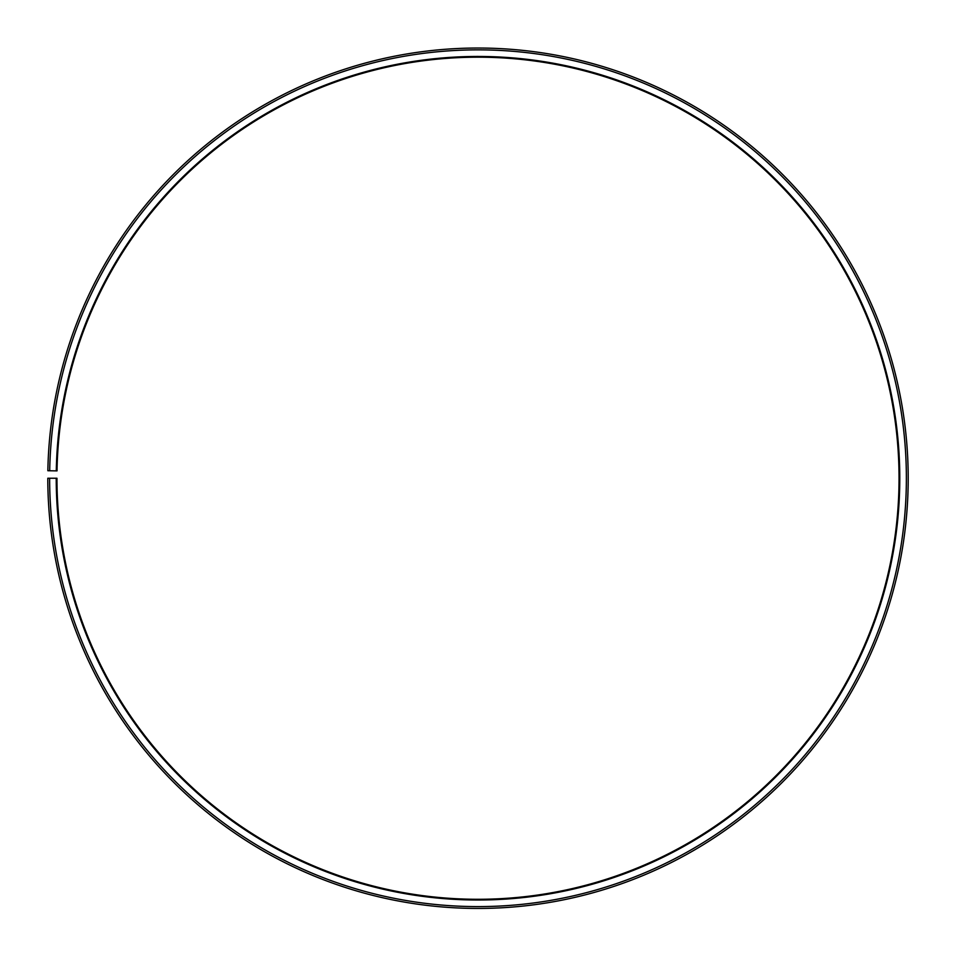<?xml version="1.0" encoding="UTF-8"?>
<svg xmlns="http://www.w3.org/2000/svg" width="956" height="956" viewBox="0 0 956 956"><rect width="100%" height="100%" fill="white"/><g stroke="black" fill="none" stroke-linecap="round" stroke-linejoin="round"><path stroke-width="1.43" d="M899.046 478.239A421.046 421.046 0 0 0 481.669 57.205A421.046 421.046 0 0 0 57.013 470.89L56.285 470.878A421.775 421.775 0 0 1 481.681 56.476A421.775 421.775 0 0 1 899.775 478.239A421.775 421.775 0 0 1 478 900.014A421.775 421.775 0 0 1 56.225 478.239L56.954 478.239A421.046 421.046 0 0 0 478 899.285A421.046 421.046 0 0 0 899.046 478.239M49.7 470.758L47.86 470.722A430.2 430.2 0 0 1 481.752 48.051A430.2 430.2 0 0 1 908.2 478.239A430.2 430.2 0 0 1 478 908.439A430.2 430.2 0 0 1 47.8 478.239L49.628 478.239A428.372 428.372 0 0 0 478 906.599A428.372 428.372 0 0 0 906.372 478.239A428.372 428.372 0 0 0 481.74 49.879A428.372 428.372 0 0 0 49.7 470.758L56.285 470.878M49.628 478.239L56.225 478.239"/></g></svg>
